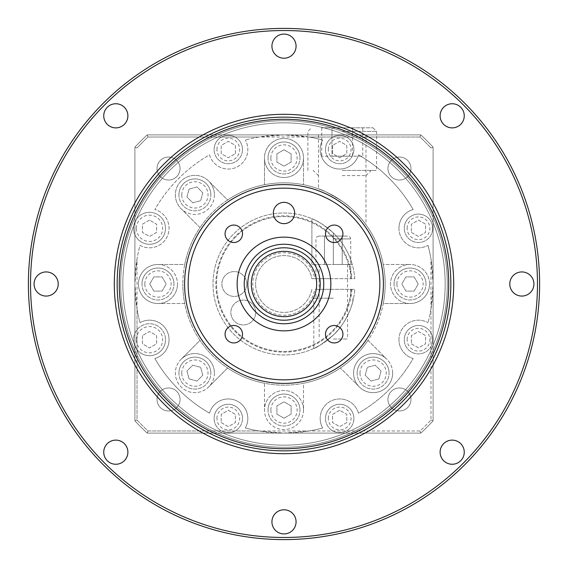 <?xml version="1.0" encoding="UTF-8"?>
<svg xmlns="http://www.w3.org/2000/svg" width="568" height="568" viewBox="0 0 568 568"><rect width="100%" height="100%" fill="white"/><g stroke="black" fill="none" stroke-linecap="round" stroke-linejoin="round"><path stroke-width="0.43" stroke-dasharray="2.84 2.13" d="M342.22 175.59L365.97 175.59L342.22 175.59M342.22 170.4L376.548 170.4L342.22 170.4M342.22 127.8L372.998 127.8L342.22 127.8M342.22 131.35L376.548 131.35L342.22 131.35M331.975 127.8L362.718 127.8L321.722 127.8L331.975 127.8L331.975 156.2L321.722 156.2L352.465 156.2L331.975 156.2L331.975 127.8M352.465 127.8L352.465 156.2L362.718 156.2L352.465 156.2L352.465 127.8M362.718 127.8L362.718 156.2M321.722 127.8L321.722 156.2M133.785 342.405A161.17 161.17 0 0 1 122.83 284A161.17 161.17 0 0 0 284 445.17A161.17 161.17 0 0 0 445.17 284A161.17 161.17 0 0 0 284 122.83A161.17 161.17 0 0 0 122.83 284A161.17 161.17 0 0 1 284 122.83A161.17 161.17 0 0 1 445.17 284A161.17 161.17 0 0 1 284 445.17A161.17 161.17 0 0 1 122.83 284A161.17 161.17 0 0 0 284 445.17A161.17 161.17 0 0 0 445.17 284A161.17 161.17 0 0 0 284 122.83A161.17 161.17 0 0 0 122.83 284A161.17 161.17 0 0 1 133.785 225.595L136.483 219.085A161.17 161.17 0 0 1 445.17 284A161.17 161.17 0 0 1 136.483 348.915L133.785 342.405A15.975 15.975 0 0 1 149.526 323.724A15.975 15.975 0 0 1 165.501 339.7A15.975 15.975 0 0 0 149.526 323.724A15.975 15.975 0 0 0 133.551 339.7A15.975 15.975 0 0 0 149.526 355.674A15.975 15.975 0 0 0 165.501 339.7A15.975 15.975 0 0 1 136.483 348.915M120.7 284A163.3 163.3 0 0 1 284 120.7A163.3 163.3 0 0 1 447.3 284A163.3 163.3 0 0 0 284 120.7A163.3 163.3 0 0 0 120.7 284A163.3 163.3 0 0 0 284 447.3A163.3 163.3 0 0 0 447.3 284A163.3 163.3 0 0 1 284 447.3A163.3 163.3 0 0 1 120.7 284A163.3 163.3 0 0 1 284 120.7A163.3 163.3 0 0 1 447.3 284A163.3 163.3 0 0 1 284 447.3A163.3 163.3 0 0 1 120.7 284A163.3 163.3 0 0 1 284 120.7A163.3 163.3 0 0 1 447.3 284A163.3 163.3 0 0 0 284 120.7A163.3 163.3 0 0 0 120.7 284A163.3 163.3 0 0 0 284 447.3A163.3 163.3 0 0 0 447.3 284A163.3 163.3 0 0 1 284 447.3A163.3 163.3 0 0 1 120.7 284M333.345 236.075L347.9 236.075L333.345 236.075L333.345 264.475L350.74 264.475L311.896 264.475L352.259 264.475A71 71 0 0 0 333.345 232.951A71 71 0 0 1 352.259 264.475L333.345 264.475L333.345 236.075L342.22 236.075L342.22 264.475L342.22 236.075L324.47 236.075L324.47 264.475L324.47 236.075L333.345 236.075L318.79 236.075L333.345 236.075M333.345 339.025L347.545 339.025L333.345 339.025M30.53 284A253.47 253.47 0 0 1 284 30.53A253.47 253.47 0 0 1 537.47 284A253.47 253.47 0 0 1 284 537.47A253.47 253.47 0 0 1 30.53 284M539.6 284A255.6 255.6 0 0 0 284 28.4A255.6 255.6 0 0 0 28.4 284A255.6 255.6 0 0 0 284 539.6A255.6 255.6 0 0 0 539.6 284M117.15 284A166.85 166.85 0 0 0 284 450.85A166.85 166.85 0 0 0 450.85 284A166.85 166.85 0 0 1 284 450.85A166.85 166.85 0 0 1 117.15 284A166.85 166.85 0 0 0 284 450.85A166.85 166.85 0 0 0 450.85 284A166.85 166.85 0 0 0 284 117.15A166.85 166.85 0 0 0 117.15 284A166.85 166.85 0 0 1 284 117.15A166.85 166.85 0 0 1 450.85 284A166.85 166.85 0 0 0 284 117.15A166.85 166.85 0 0 0 117.15 284A166.85 166.85 0 0 1 284 117.15A166.85 166.85 0 0 1 450.85 284A166.85 166.85 0 0 0 284 117.15A166.85 166.85 0 0 0 117.15 284M251.34 284A32.66 32.66 0 0 0 284 316.66A32.66 32.66 0 0 0 316.66 284A32.66 32.66 0 0 0 284 251.34A32.66 32.66 0 0 0 251.34 284M244.24 284A39.76 39.76 0 0 0 284 323.76A39.76 39.76 0 0 0 323.76 284A39.76 39.76 0 0 0 284 244.24A39.76 39.76 0 0 0 244.24 284M225.063 334.204A8.726 8.726 0 0 0 233.796 342.937A8.726 8.726 0 0 0 242.522 334.204A8.726 8.726 0 0 0 233.796 325.478A8.726 8.726 0 0 0 225.063 334.204M325.478 334.204A8.726 8.726 0 0 0 334.204 342.937A8.726 8.726 0 0 0 342.937 334.204A8.726 8.726 0 0 0 334.204 325.478A8.726 8.726 0 0 0 325.478 334.204M325.478 233.796A8.726 8.726 0 0 0 334.204 242.522A8.726 8.726 0 0 0 342.937 233.796A8.726 8.726 0 0 0 334.204 225.063A8.726 8.726 0 0 0 325.478 233.796M225.063 233.796A8.726 8.726 0 0 0 233.796 242.522A8.726 8.726 0 0 0 242.522 233.796A8.726 8.726 0 0 0 233.796 225.063A8.726 8.726 0 0 0 225.063 233.796M273.35 213A10.65 10.65 0 0 0 284 223.65A10.65 10.65 0 0 0 294.65 213A10.65 10.65 0 0 0 284 202.35A10.65 10.65 0 0 0 273.35 213M383.4 284A99.4 99.4 0 0 0 284 184.6A99.4 99.4 0 0 0 184.6 284A99.4 99.4 0 0 0 284 383.4A99.4 99.4 0 0 0 383.4 284M464.255 452.185A12.07 12.07 0 0 1 452.185 464.255A12.07 12.07 0 0 1 440.115 452.185A12.07 12.07 0 0 1 452.185 440.115A12.07 12.07 0 0 1 464.255 452.185M296.07 521.85A12.07 12.07 0 0 1 284 533.92A12.07 12.07 0 0 1 271.93 521.85A12.07 12.07 0 0 1 284 509.78A12.07 12.07 0 0 1 296.07 521.85M127.885 452.185A12.07 12.07 0 0 1 115.815 464.255A12.07 12.07 0 0 1 103.745 452.185A12.07 12.07 0 0 1 115.815 440.115A12.07 12.07 0 0 1 127.885 452.185M533.92 284A12.07 12.07 0 0 1 521.85 296.07A12.07 12.07 0 0 1 509.78 284A12.07 12.07 0 0 1 521.85 271.93A12.07 12.07 0 0 1 533.92 284M58.22 284A12.07 12.07 0 0 1 46.15 296.07A12.07 12.07 0 0 1 34.08 284A12.07 12.07 0 0 1 46.15 271.93A12.07 12.07 0 0 1 58.22 284M127.885 115.815A12.07 12.07 0 0 1 115.815 127.885A12.07 12.07 0 0 1 103.745 115.815A12.07 12.07 0 0 1 115.815 103.745A12.07 12.07 0 0 1 127.885 115.815M296.07 46.15A12.07 12.07 0 0 1 284 58.22A12.07 12.07 0 0 1 271.93 46.15A12.07 12.07 0 0 1 284 34.08A12.07 12.07 0 0 1 296.07 46.15M464.255 115.815A12.07 12.07 0 0 1 452.185 127.885A12.07 12.07 0 0 1 440.115 115.815A12.07 12.07 0 0 1 452.185 103.745A12.07 12.07 0 0 1 464.255 115.815M311.896 278.675L314.786 278.675A31.24 31.24 0 0 0 281.33 252.874A31.24 31.24 0 0 0 252.76 284A31.24 31.24 0 0 0 281.33 315.126A31.24 31.24 0 0 0 314.786 289.325L351.237 289.325A67.45 67.45 0 0 1 281.337 351.4A67.45 67.45 0 0 1 216.55 284A67.45 67.45 0 0 1 281.337 216.6A67.45 67.45 0 0 1 351.237 278.675L311.896 278.675A28.4 28.4 0 0 0 255.6 284A28.4 28.4 0 0 1 311.896 278.675M255.714 312.506A12.425 12.425 0 0 1 243.289 324.931A12.425 12.425 0 0 1 230.864 312.506A12.425 12.425 0 0 1 243.289 300.081A12.425 12.425 0 0 1 255.714 312.506A12.425 12.425 0 0 1 243.289 324.931A12.425 12.425 0 0 1 230.864 312.506A12.425 12.425 0 0 1 243.289 300.081A12.425 12.425 0 0 1 255.714 312.506M246.725 284A12.425 12.425 0 0 1 234.3 296.425A12.425 12.425 0 0 1 221.875 284A12.425 12.425 0 0 1 234.3 271.575A12.425 12.425 0 0 1 246.725 284A12.425 12.425 0 0 1 234.3 296.425A12.425 12.425 0 0 1 221.875 284A12.425 12.425 0 0 1 234.3 271.575A12.425 12.425 0 0 1 246.725 284M342.22 201.257C328.773 193.127 320.856 189.002 318.471 188.881C320.771 188.959 328.687 193.084 342.22 201.257C328.773 193.127 320.856 189.002 318.471 188.881C320.771 188.959 328.687 193.084 342.22 201.257C354.063 208.981 365.188 223.259 365.97 224.694C365.132 223.181 354.013 208.953 342.22 201.257C354.063 208.981 365.188 223.259 365.97 224.694C365.132 223.181 354.013 208.953 342.22 201.257M342.22 134.9L365.97 134.9L342.22 134.9M432.674 228.3A14.2 14.2 0 0 0 418.474 214.101A14.2 14.2 0 0 0 404.274 228.3A14.2 14.2 0 0 1 418.474 214.101A14.2 14.2 0 0 1 432.674 228.3A14.2 14.2 0 0 1 418.474 242.5A14.2 14.2 0 0 1 404.274 228.3A14.2 14.2 0 0 0 418.474 242.5A14.2 14.2 0 0 0 432.674 228.3A14.2 14.2 0 0 1 418.474 242.5A14.2 14.2 0 0 1 404.274 228.3M432.674 339.7A14.2 14.2 0 0 0 418.474 325.499A14.2 14.2 0 0 0 404.274 339.7A14.2 14.2 0 0 1 418.474 325.499A14.2 14.2 0 0 1 432.674 339.7A14.2 14.2 0 0 1 418.474 353.899A14.2 14.2 0 0 1 404.274 339.7A14.2 14.2 0 0 0 418.474 353.899A14.2 14.2 0 0 0 432.674 339.7A14.2 14.2 0 0 1 418.474 353.899A14.2 14.2 0 0 1 404.274 339.7M353.899 418.474A14.2 14.2 0 0 0 339.7 404.274A14.2 14.2 0 0 0 325.499 418.474A14.2 14.2 0 0 1 339.7 404.274A14.2 14.2 0 0 1 353.899 418.474A14.2 14.2 0 0 1 339.7 432.674A14.2 14.2 0 0 1 325.499 418.474A14.2 14.2 0 0 0 339.7 432.674A14.2 14.2 0 0 0 353.899 418.474A14.2 14.2 0 0 1 339.7 432.674A14.2 14.2 0 0 1 325.499 418.474M242.5 418.474A14.2 14.2 0 0 0 228.3 404.274A14.2 14.2 0 0 0 214.101 418.474A14.2 14.2 0 0 1 228.3 404.274A14.2 14.2 0 0 1 242.5 418.474A14.2 14.2 0 0 1 228.3 432.674A14.2 14.2 0 0 1 214.101 418.474A14.2 14.2 0 0 0 228.3 432.674A14.2 14.2 0 0 0 242.5 418.474A14.2 14.2 0 0 1 228.3 432.674A14.2 14.2 0 0 1 214.101 418.474M136.483 219.085A15.975 15.975 0 0 1 165.501 228.3A15.975 15.975 0 0 0 149.526 212.326A15.975 15.975 0 0 0 133.551 228.3A15.975 15.975 0 0 1 133.785 225.595M242.5 149.526A14.2 14.2 0 0 0 228.3 135.326A14.2 14.2 0 0 0 214.101 149.526A14.2 14.2 0 0 1 228.3 135.326A14.2 14.2 0 0 1 242.5 149.526A14.2 14.2 0 0 1 228.3 163.726A14.2 14.2 0 0 1 214.101 149.526A14.2 14.2 0 0 0 228.3 163.726A14.2 14.2 0 0 0 242.5 149.526A14.2 14.2 0 0 1 228.3 163.726A14.2 14.2 0 0 1 214.101 149.526M353.899 149.526A14.2 14.2 0 0 0 339.7 135.326A14.2 14.2 0 0 0 325.499 149.526A14.2 14.2 0 0 1 339.7 135.326A14.2 14.2 0 0 1 353.899 149.526A14.2 14.2 0 0 1 339.7 163.726A14.2 14.2 0 0 1 325.499 149.526A14.2 14.2 0 0 0 339.7 163.726A14.2 14.2 0 0 0 353.899 149.526A14.2 14.2 0 0 1 339.7 163.726A14.2 14.2 0 0 1 325.499 149.526M299.975 157.975A15.975 15.975 0 0 0 284 142A15.975 15.975 0 0 0 268.025 157.975A15.975 15.975 0 0 1 284 142A15.975 15.975 0 0 1 299.975 157.975A15.975 15.975 0 0 1 284 173.95A15.975 15.975 0 0 1 268.025 157.975A15.975 15.975 0 0 0 284 173.95A15.975 15.975 0 0 0 299.975 157.975A15.975 15.975 0 0 1 284 173.95A15.975 15.975 0 0 1 268.025 157.975M210.863 194.888A15.975 15.975 0 0 0 194.888 178.913A15.975 15.975 0 0 0 178.913 194.888A15.975 15.975 0 0 1 194.888 178.913A15.975 15.975 0 0 1 210.863 194.888A15.975 15.975 0 0 1 194.888 210.863A15.975 15.975 0 0 1 178.913 194.888A15.975 15.975 0 0 0 194.888 210.863A15.975 15.975 0 0 0 210.863 194.888A15.975 15.975 0 0 1 194.888 210.863A15.975 15.975 0 0 1 178.913 194.888M173.95 284A15.975 15.975 0 0 0 157.975 268.025A15.975 15.975 0 0 0 142 284A15.975 15.975 0 0 1 157.975 268.025A15.975 15.975 0 0 1 173.95 284A15.975 15.975 0 0 1 157.975 299.975A15.975 15.975 0 0 1 142 284A15.975 15.975 0 0 0 157.975 299.975A15.975 15.975 0 0 0 173.95 284A15.975 15.975 0 0 1 157.975 299.975A15.975 15.975 0 0 1 142 284M426 284A15.975 15.975 0 0 0 410.025 268.025A15.975 15.975 0 0 0 394.05 284A15.975 15.975 0 0 1 410.025 268.025A15.975 15.975 0 0 1 426 284A15.975 15.975 0 0 1 410.025 299.975A15.975 15.975 0 0 1 394.05 284A15.975 15.975 0 0 0 410.025 299.975A15.975 15.975 0 0 0 426 284A15.975 15.975 0 0 1 410.025 299.975A15.975 15.975 0 0 1 394.05 284M389.087 373.112A15.975 15.975 0 0 0 373.112 357.137A15.975 15.975 0 0 0 357.137 373.112A15.975 15.975 0 0 1 373.112 357.137A15.975 15.975 0 0 1 389.087 373.112A15.975 15.975 0 0 1 373.112 389.087A15.975 15.975 0 0 1 357.137 373.112A15.975 15.975 0 0 0 373.112 389.087A15.975 15.975 0 0 0 389.087 373.112A15.975 15.975 0 0 1 373.112 389.087A15.975 15.975 0 0 1 357.137 373.112M299.975 410.025A15.975 15.975 0 0 0 284 394.05A15.975 15.975 0 0 0 268.025 410.025A15.975 15.975 0 0 1 284 394.05A15.975 15.975 0 0 1 299.975 410.025A15.975 15.975 0 0 1 284 426A15.975 15.975 0 0 1 268.025 410.025A15.975 15.975 0 0 0 284 426A15.975 15.975 0 0 0 299.975 410.025A15.975 15.975 0 0 1 284 426A15.975 15.975 0 0 1 268.025 410.025M210.863 373.112A15.975 15.975 0 0 0 194.888 357.137A15.975 15.975 0 0 0 178.913 373.112A15.975 15.975 0 0 1 194.888 357.137A15.975 15.975 0 0 1 210.863 373.112A15.975 15.975 0 0 1 194.888 389.087A15.975 15.975 0 0 1 178.913 373.112A15.975 15.975 0 0 0 194.888 389.087A15.975 15.975 0 0 0 210.863 373.112A15.975 15.975 0 0 1 194.888 389.087A15.975 15.975 0 0 1 178.913 373.112M333.345 298.2L313.82 298.2L333.345 298.2M333.345 335.049C322.787 343.64 316.284 348.106 313.82 348.433C316.241 348.127 322.745 343.661 333.345 335.049C322.787 343.64 316.284 348.106 313.82 348.433C316.241 348.127 322.745 343.661 333.345 335.049C344.385 325.414 351.606 307.863 352.87 301.246C351.507 308.175 344.35 325.372 333.345 335.049C344.385 325.414 351.606 307.863 352.87 301.246C351.507 308.175 344.35 325.372 333.345 335.049M333.345 289.325L315.95 289.325L333.345 289.325M314.786 278.675L354.801 278.675A71 71 0 0 0 281.337 213.05A71 71 0 0 0 213 284A71 71 0 0 0 281.337 354.95A71 71 0 0 0 354.801 289.325L351.237 289.325A67.45 67.45 0 0 1 281.337 351.4A67.45 67.45 0 0 1 216.55 284A67.45 67.45 0 0 1 281.337 216.6A67.45 67.45 0 0 1 351.237 278.675L354.801 278.675A71 71 0 0 0 281.337 213.05A71 71 0 0 0 213 284A71 71 0 0 0 281.337 354.95A71 71 0 0 0 354.801 289.325L314.786 289.325M410.976 399.467A11.509 11.509 0 0 1 399.467 410.976A11.509 11.509 0 0 1 387.958 399.467A11.509 11.509 0 0 1 399.467 387.958A11.509 11.509 0 0 1 410.976 399.467A11.509 11.509 0 0 1 399.467 410.976A11.509 11.509 0 0 1 387.958 399.467A11.509 11.509 0 0 1 399.467 387.958A11.509 11.509 0 0 1 410.976 399.467M180.042 399.467A11.509 11.509 0 0 1 168.533 410.976A11.509 11.509 0 0 1 157.024 399.467A11.509 11.509 0 0 1 168.533 387.958A11.509 11.509 0 0 1 180.042 399.467A11.509 11.509 0 0 1 168.533 410.976A11.509 11.509 0 0 1 157.024 399.467A11.509 11.509 0 0 1 168.533 387.958A11.509 11.509 0 0 1 180.042 399.467M180.042 168.533A11.509 11.509 0 0 1 168.533 180.042A11.509 11.509 0 0 1 157.024 168.533A11.509 11.509 0 0 1 168.533 157.024A11.509 11.509 0 0 1 180.042 168.533A11.509 11.509 0 0 1 168.533 180.042A11.509 11.509 0 0 1 157.024 168.533A11.509 11.509 0 0 1 168.533 157.024A11.509 11.509 0 0 1 180.042 168.533M410.976 168.533A11.509 11.509 0 0 1 399.467 180.042A11.509 11.509 0 0 1 387.958 168.533A11.509 11.509 0 0 1 399.467 157.024A11.509 11.509 0 0 1 410.976 168.533A11.509 11.509 0 0 1 399.467 180.042A11.509 11.509 0 0 1 387.958 168.533A11.509 11.509 0 0 1 399.467 157.024A11.509 11.509 0 0 1 410.976 168.533M410.025 303.525A19.525 19.525 0 0 1 390.5 284A19.525 19.525 0 0 1 410.025 264.475A19.525 19.525 0 0 1 429.55 284A19.525 19.525 0 0 1 410.025 303.525L383.272 303.525A101.175 101.175 0 0 1 368 340.388L386.922 359.31A19.525 19.525 0 0 1 380.588 391.153A19.525 19.525 0 0 1 353.587 373.112A19.525 19.525 0 0 1 386.922 359.31L368 340.388A101.175 101.175 0 0 1 303.525 383.272L303.525 410.025A19.525 19.525 0 0 1 284 429.55A19.525 19.525 0 0 1 264.475 410.025L264.475 383.272A101.175 101.175 0 0 1 227.612 368L208.69 386.922A19.525 19.525 0 0 1 175.363 373.112A19.525 19.525 0 0 1 181.078 359.31L200 340.388A101.175 101.175 0 0 1 184.728 303.525L157.975 303.525A19.525 19.525 0 0 1 138.45 284A19.525 19.525 0 0 1 157.975 264.475L184.728 264.475A101.175 101.175 0 0 1 200 227.612L181.078 208.69A19.525 19.525 0 0 1 187.412 176.847A19.525 19.525 0 0 1 208.69 181.078L227.612 200A101.175 101.175 0 0 1 264.475 184.728L264.475 157.975A19.525 19.525 0 0 1 284 138.45A19.525 19.525 0 0 1 303.525 157.975A19.525 19.525 0 0 1 284 177.5A19.525 19.525 0 0 1 264.475 157.975A19.525 19.525 0 0 1 284 138.45A19.525 19.525 0 0 1 303.525 157.975A19.525 19.525 0 0 1 284 177.5A19.525 19.525 0 0 1 264.475 157.975L264.475 184.728A101.175 101.175 0 0 1 383.272 264.475L410.025 264.475L383.272 264.475A101.175 101.175 0 0 1 284 385.175A101.175 101.175 0 0 1 182.825 284A101.175 101.175 0 0 0 184.728 303.525L157.975 303.525A19.525 19.525 0 0 0 177.5 284A19.525 19.525 0 0 1 157.975 303.525A19.525 19.525 0 0 1 138.45 284A19.525 19.525 0 0 1 157.975 264.475A19.525 19.525 0 0 1 177.5 284A19.525 19.525 0 0 0 157.975 264.475L184.728 264.475A101.175 101.175 0 0 0 182.825 284A101.175 101.175 0 0 1 284 182.825A101.175 101.175 0 0 1 383.272 303.525L410.025 303.525M429.55 284A19.525 19.525 0 0 1 410.025 303.525A19.525 19.525 0 0 1 390.5 284A19.525 19.525 0 0 1 410.025 264.475A19.525 19.525 0 0 1 429.55 284M214.413 194.888A19.525 19.525 0 0 1 181.078 208.69L200 227.612A101.175 101.175 0 0 1 227.612 200L208.69 181.078A19.525 19.525 0 0 1 194.888 214.413A19.525 19.525 0 0 1 175.363 194.888A19.525 19.525 0 0 1 194.888 175.363A19.525 19.525 0 0 1 214.413 194.888M214.413 373.112A19.525 19.525 0 0 1 208.69 386.922L227.612 368A101.175 101.175 0 0 1 200 340.388L181.078 359.31A19.525 19.525 0 0 1 214.413 373.112A19.525 19.525 0 0 1 194.888 392.637A19.525 19.525 0 0 1 175.363 373.112A19.525 19.525 0 0 1 194.888 353.587A19.525 19.525 0 0 1 214.413 373.112M303.525 410.025A19.525 19.525 0 0 1 284 429.55A19.525 19.525 0 0 1 264.475 410.025L264.475 383.272A101.175 101.175 0 0 0 303.525 383.272L303.525 410.025A19.525 19.525 0 0 0 284 390.5A19.525 19.525 0 0 0 264.475 410.025A19.525 19.525 0 0 1 284 390.5A19.525 19.525 0 0 1 303.525 410.025M392.637 373.112A19.525 19.525 0 0 1 373.112 392.637A19.525 19.525 0 0 1 353.587 373.112A19.525 19.525 0 0 1 373.112 353.587A19.525 19.525 0 0 1 392.637 373.112M320.174 149.526A19.525 19.525 0 0 1 322.659 139.998A19.525 19.525 0 0 0 337.016 168.866A19.525 19.525 0 0 0 358.486 154.837A149.1 149.1 0 0 1 413.163 209.514A19.525 19.525 0 0 0 398.949 228.3A19.525 19.525 0 0 1 413.163 209.514A149.1 149.1 0 0 0 358.486 154.837A19.525 19.525 0 0 1 320.174 149.526M398.949 339.7A19.525 19.525 0 0 1 428.002 322.659A19.525 19.525 0 0 0 398.949 339.7A19.525 19.525 0 0 0 413.163 358.486A149.1 149.1 0 0 1 358.486 413.163A19.525 19.525 0 0 0 320.174 418.474A19.525 19.525 0 0 1 358.486 413.163A149.1 149.1 0 0 0 413.163 358.486A19.525 19.525 0 0 1 398.949 339.7M137.03 258.887L134.9 284A149.1 149.1 0 0 0 139.998 322.659A149.1 149.1 0 0 1 137.03 309.113L137.03 419.972A200.22 200.22 0 0 0 148.028 430.97L258.887 430.97A149.1 149.1 0 0 1 245.34 428.002A19.525 19.525 0 0 0 235.77 400.433A19.525 19.525 0 0 0 209.514 413.163A149.1 149.1 0 0 1 154.837 358.486A19.525 19.525 0 0 0 167.567 332.23A19.525 19.525 0 0 0 139.998 322.659A19.525 19.525 0 0 1 167.567 332.23A19.525 19.525 0 0 1 154.837 358.486A149.1 149.1 0 0 0 209.514 413.163A19.525 19.525 0 0 1 235.77 400.433A19.525 19.525 0 0 1 245.34 428.002A149.1 149.1 0 0 0 322.659 428.002A149.1 149.1 0 0 1 309.113 430.97L419.972 430.97A200.22 200.22 0 0 0 430.97 419.972L430.97 309.113A149.1 149.1 0 0 1 428.002 322.659A149.1 149.1 0 0 0 428.002 245.34A149.1 149.1 0 0 1 430.97 258.887L430.97 419.972A200.22 200.22 0 0 1 419.972 430.97L148.028 430.97A200.22 200.22 0 0 1 137.03 419.972L137.03 258.887A149.1 149.1 0 0 1 139.998 245.34A19.525 19.525 0 0 0 167.567 235.77A19.525 19.525 0 0 0 154.837 209.514A149.1 149.1 0 0 1 209.514 154.837A19.525 19.525 0 0 0 235.77 167.567A19.525 19.525 0 0 0 245.34 139.998A19.525 19.525 0 0 1 235.77 167.567A19.525 19.525 0 0 1 209.514 154.837A149.1 149.1 0 0 0 154.837 209.514A19.525 19.525 0 0 1 167.567 235.77A19.525 19.525 0 0 1 139.998 245.34A149.1 149.1 0 0 0 134.9 284L137.03 309.113M333.345 278.675L315.95 278.675L333.345 278.675M311.896 218.708C317.306 220.512 324.456 225.262 333.345 232.951C324.498 225.29 317.349 220.54 311.896 218.708L311.896 264.475L311.896 218.708M320.174 418.474A19.525 19.525 0 0 0 322.659 428.002A19.525 19.525 0 0 1 320.174 418.474M398.949 228.3A19.525 19.525 0 0 0 428.002 245.34A19.525 19.525 0 0 1 398.949 228.3M322.659 139.998A149.1 149.1 0 0 0 245.34 139.998A149.1 149.1 0 0 1 258.887 137.03L148.028 137.03A200.22 200.22 0 0 0 137.03 148.028A200.22 200.22 0 0 1 148.028 137.03L419.972 137.03A200.22 200.22 0 0 1 430.97 148.028A200.22 200.22 0 0 0 419.972 137.03L309.113 137.03A149.1 149.1 0 0 1 322.659 139.998M165.501 228.3A15.975 15.975 0 0 1 149.526 244.275A15.975 15.975 0 0 1 133.551 228.3A15.975 15.975 0 0 0 149.526 244.275A15.975 15.975 0 0 0 165.501 228.3A15.975 15.975 0 0 1 149.526 244.275A15.975 15.975 0 0 1 133.551 228.3M258.887 430.97L284 433.1L309.113 430.97M430.97 309.113L433.1 284L430.97 258.887M309.113 137.03L284 134.9L258.887 137.03M433.1 147.197A202.35 202.35 0 0 0 420.803 134.9A202.35 202.35 0 0 1 433.1 147.197L433.1 420.803L433.1 147.197L430.97 148.028L433.1 147.197M420.803 433.1A202.35 202.35 0 0 0 433.1 420.803A202.35 202.35 0 0 1 420.803 433.1L147.197 433.1L420.803 433.1L419.972 430.97L420.803 433.1M134.9 420.803A202.35 202.35 0 0 0 147.197 433.1A202.35 202.35 0 0 1 134.9 420.803L134.9 147.197L134.9 420.803L137.03 419.972L134.9 420.803M147.197 134.9A202.35 202.35 0 0 0 134.9 147.197A202.35 202.35 0 0 1 147.197 134.9L420.803 134.9L147.197 134.9L148.028 137.03L147.197 134.9M303.525 157.975L303.525 184.728L303.525 157.975M359.31 386.922L340.388 368L359.31 386.922M311.896 289.325A28.4 28.4 0 0 1 255.6 284A28.4 28.4 0 0 0 311.896 289.325M147.197 433.1L148.028 430.97L147.197 433.1M137.03 148.028L134.9 147.197L137.03 148.028M433.1 420.803L430.97 419.972L433.1 420.803M419.972 137.03L420.803 134.9L419.972 137.03M332.599 145.429L332.599 153.63L339.7 157.726L346.799 153.63L346.799 145.429L339.7 141.333L332.599 145.429L332.599 153.63L339.7 157.726L346.799 153.63L346.799 145.429L339.7 141.333L332.599 145.429M235.4 153.63L235.4 145.429L228.3 141.333L221.201 145.429L221.201 153.63L228.3 157.726L235.4 153.63L235.4 145.429L228.3 141.333L221.201 145.429L221.201 153.63L228.3 157.726L235.4 153.63M149.526 220.1L142.426 224.204L142.426 232.397L149.526 236.501L156.626 232.397L156.626 224.204L149.526 220.1L142.426 224.204L142.426 232.397L149.526 236.501L156.626 232.397L156.626 224.204L149.526 220.1M142.426 335.603L142.426 343.796L149.526 347.9L156.626 343.796L156.626 335.603L149.526 331.499L142.426 335.603L142.426 343.796L149.526 347.9L156.626 343.796L156.626 335.603L149.526 331.499L142.426 335.603M221.201 422.571L228.3 426.667L235.4 422.571L235.4 414.37L228.3 410.274L221.201 414.37L221.201 422.571L228.3 426.667L235.4 422.571L235.4 414.37L228.3 410.274L221.201 414.37L221.201 422.571M339.7 410.274L332.599 414.37L332.599 422.571L339.7 426.667L346.799 422.571L346.799 414.37L339.7 410.274L332.599 414.37L332.599 422.571L339.7 426.667L346.799 422.571L346.799 414.37L339.7 410.274M411.374 343.796L418.474 347.9L425.574 343.796L425.574 335.603L418.474 331.499L411.374 335.603L411.374 343.796L418.474 347.9L425.574 343.796L425.574 335.603L418.474 331.499L411.374 335.603L411.374 343.796M411.374 232.397L418.474 236.501L425.574 232.397L425.574 224.204L418.474 220.1L411.374 224.204L411.374 232.397L418.474 236.501L425.574 232.397L425.574 224.204L418.474 220.1L411.374 224.204L411.374 232.397M351.954 289.325A68.16 68.16 0 0 1 248.394 342.121A68.16 68.16 0 0 1 248.394 225.879A68.16 68.16 0 0 1 351.954 278.675M418.225 284L414.122 291.1L405.928 291.1L401.825 284L405.928 276.9L414.122 276.9L418.225 284L414.122 291.1L405.928 291.1L401.825 284L405.928 276.9L414.122 276.9L418.225 284L414.122 291.1L405.928 291.1L401.825 284L405.928 276.9L414.122 276.9L418.225 284L414.122 291.1L405.928 291.1L401.825 284L405.928 276.9L414.122 276.9L418.225 284M149.774 284L153.878 276.9L162.072 276.9L166.175 284L162.072 291.1L153.878 291.1L149.774 284L153.878 276.9L162.072 276.9L166.175 284L162.072 291.1L153.878 291.1L149.774 284L153.878 276.9L162.072 276.9L166.175 284L162.072 291.1L153.878 291.1L149.774 284L153.878 276.9L162.072 276.9L166.175 284L162.072 291.1L153.878 291.1L149.774 284M284 149.774L291.1 153.878L291.1 162.072L284 166.175L276.9 162.072L276.9 153.878L284 149.774L291.1 153.878L291.1 162.072L284 166.175L276.9 162.072L276.9 153.878L284 149.774L291.1 153.878L291.1 162.072L284 166.175L276.9 162.072L276.9 153.878L284 149.774L291.1 153.878L291.1 162.072L284 166.175L276.9 162.072L276.9 153.878L284 149.774M189.087 189.087L197.011 186.964L202.804 192.765L200.681 200.681L192.765 202.804L186.964 197.011L189.087 189.087L197.011 186.964L202.804 192.765L200.681 200.681L192.765 202.804L186.964 197.011L189.087 189.087L197.011 186.964L202.804 192.765L200.681 200.681L192.765 202.804L186.964 197.011L189.087 189.087L197.011 186.964L202.804 192.765L200.681 200.681L192.765 202.804L186.964 197.011L189.087 189.087M189.087 378.913L186.964 370.989L192.765 365.196L200.681 367.318L202.804 375.235L197.011 381.036L189.087 378.913L186.964 370.989L192.765 365.196L200.681 367.318L202.804 375.235L197.011 381.036L189.087 378.913L186.964 370.989L192.765 365.196L200.681 367.318L202.804 375.235L197.011 381.036L189.087 378.913L186.964 370.989L192.765 365.196L200.681 367.318L202.804 375.235L197.011 381.036L189.087 378.913M284 418.225L276.9 414.122L276.9 405.928L284 401.825L291.1 405.928L291.1 414.122L284 418.225L276.9 414.122L276.9 405.928L284 401.825L291.1 405.928L291.1 414.122L284 418.225L276.9 414.122L276.9 405.928L284 401.825L291.1 405.928L291.1 414.122L284 418.225L276.9 414.122L276.9 405.928L284 401.825L291.1 405.928L291.1 414.122L284 418.225M378.913 378.913L370.989 381.036L365.196 375.235L367.318 367.318L375.235 365.196L381.036 370.989L378.913 378.913L370.989 381.036L365.196 375.235L367.318 367.318L375.235 365.196L381.036 370.989L378.913 378.913L370.989 381.036L365.196 375.235L367.318 367.318L375.235 365.196L381.036 370.989L378.913 378.913L370.989 381.036L365.196 375.235L367.318 367.318L375.235 365.196L381.036 370.989L378.913 378.913M333.345 238.915L350.74 238.915L333.345 238.915M114.31 284A169.69 169.69 0 0 0 284 453.69A169.69 169.69 0 0 0 453.69 284A169.69 169.69 0 0 0 284 114.31A169.69 169.69 0 0 0 114.31 284M407.114 228.3A11.36 11.36 0 0 1 418.474 216.94A11.36 11.36 0 0 1 429.834 228.3A11.36 11.36 0 0 1 418.474 239.66A11.36 11.36 0 0 1 407.114 228.3M407.114 339.7A11.36 11.36 0 0 1 418.474 328.339A11.36 11.36 0 0 1 429.834 339.7A11.36 11.36 0 0 1 418.474 351.059A11.36 11.36 0 0 1 407.114 339.7M328.339 418.474A11.36 11.36 0 0 1 339.7 407.114A11.36 11.36 0 0 1 351.059 418.474A11.36 11.36 0 0 1 339.7 429.834A11.36 11.36 0 0 1 328.339 418.474M216.94 418.474A11.36 11.36 0 0 1 228.3 407.114A11.36 11.36 0 0 1 239.66 418.474A11.36 11.36 0 0 1 228.3 429.834A11.36 11.36 0 0 1 216.94 418.474M136.391 339.7A13.135 13.135 0 0 1 149.526 326.564A13.135 13.135 0 0 1 162.661 339.7A13.135 13.135 0 0 1 149.526 352.834A13.135 13.135 0 0 1 136.391 339.7M136.391 228.3A13.135 13.135 0 0 1 149.526 215.166A13.135 13.135 0 0 1 162.661 228.3A13.135 13.135 0 0 1 149.526 241.435A13.135 13.135 0 0 1 136.391 228.3M216.94 149.526A11.36 11.36 0 0 1 228.3 138.166A11.36 11.36 0 0 1 239.66 149.526A11.36 11.36 0 0 1 228.3 160.886A11.36 11.36 0 0 1 216.94 149.526M328.339 149.526A11.36 11.36 0 0 1 339.7 138.166A11.36 11.36 0 0 1 351.059 149.526A11.36 11.36 0 0 1 339.7 160.886A11.36 11.36 0 0 1 328.339 149.526M270.865 157.975A13.135 13.135 0 0 1 284 144.84A13.135 13.135 0 0 1 297.135 157.975A13.135 13.135 0 0 1 284 171.11A13.135 13.135 0 0 1 270.865 157.975M181.753 194.888A13.135 13.135 0 0 1 194.888 181.753A13.135 13.135 0 0 1 208.023 194.888A13.135 13.135 0 0 1 194.888 208.023A13.135 13.135 0 0 1 181.753 194.888M144.84 284A13.135 13.135 0 0 1 157.975 270.865A13.135 13.135 0 0 1 171.11 284A13.135 13.135 0 0 1 157.975 297.135A13.135 13.135 0 0 1 144.84 284M396.89 284A13.135 13.135 0 0 1 410.025 270.865A13.135 13.135 0 0 1 423.16 284A13.135 13.135 0 0 1 410.025 297.135A13.135 13.135 0 0 1 396.89 284M359.977 373.112A13.135 13.135 0 0 1 373.112 359.977A13.135 13.135 0 0 1 386.247 373.112A13.135 13.135 0 0 1 373.112 386.247A13.135 13.135 0 0 1 359.977 373.112M270.865 410.025A13.135 13.135 0 0 1 284 396.89A13.135 13.135 0 0 1 297.135 410.025A13.135 13.135 0 0 1 284 423.16A13.135 13.135 0 0 1 270.865 410.025M181.753 373.112A13.135 13.135 0 0 1 194.888 359.977A13.135 13.135 0 0 1 208.023 373.112A13.135 13.135 0 0 1 194.888 386.247A13.135 13.135 0 0 1 181.753 373.112M133.551 339.7A15.975 15.975 0 0 0 149.526 355.674A15.975 15.975 0 0 0 165.501 339.7M333.345 232.951L333.345 264.475L333.345 232.951M318.471 175.59L313.11 170.4M365.97 175.59L371.33 170.4M372.998 127.8L376.548 131.35L376.548 170.4M307.891 170.4L307.891 131.35L311.441 127.8M350.74 278.675L350.74 238.915L349.931 236.92L347.9 236.075M347.545 264.475L347.545 339.025M319.145 264.475L319.145 339.025M318.79 236.075L316.766 236.92L315.95 238.915L315.95 278.675M318.471 134.9L318.471 188.881M313.82 348.433L313.82 298.2M315.95 289.325L315.95 298.2M350.74 289.325L350.74 298.2M352.87 301.246L352.87 298.2M365.97 134.9L365.97 224.694"/><path stroke-width="0.85" d="M537.47 284A253.47 253.47 0 0 0 284 30.53A253.47 253.47 0 0 0 30.53 284A253.47 253.47 0 0 0 284 537.47A253.47 253.47 0 0 0 537.47 284M28.4 284A255.6 255.6 0 0 1 284 28.4A255.6 255.6 0 0 1 539.6 284A255.6 255.6 0 0 1 284 539.6A255.6 255.6 0 0 1 28.4 284M448.72 284A164.72 164.72 0 0 0 284 119.28A164.72 164.72 0 0 0 119.28 284A164.72 164.72 0 0 0 284 448.72A164.72 164.72 0 0 0 448.72 284M117.15 284A166.85 166.85 0 0 1 284 117.15A166.85 166.85 0 0 1 450.85 284A166.85 166.85 0 0 1 284 450.85A166.85 166.85 0 0 1 117.15 284M379.85 284A95.85 95.85 0 0 0 284 188.15A95.85 95.85 0 0 0 188.15 284A95.85 95.85 0 0 0 284 379.85A95.85 95.85 0 0 0 379.85 284M184.6 284A99.4 99.4 0 0 1 284 184.6A99.4 99.4 0 0 1 383.4 284A99.4 99.4 0 0 1 284 383.4A99.4 99.4 0 0 1 184.6 284M320.21 284A36.21 36.21 0 0 1 284 320.21A36.21 36.21 0 0 1 247.79 284A36.21 36.21 0 0 1 284 247.79A36.21 36.21 0 0 1 320.21 284M251.34 284A32.66 32.66 0 0 0 284 316.66A32.66 32.66 0 0 0 316.66 284A32.66 32.66 0 0 0 284 251.34A32.66 32.66 0 0 0 251.34 284M330.86 284A46.86 46.86 0 0 1 284 330.86A46.86 46.86 0 0 1 237.14 284A46.86 46.86 0 0 1 284 237.14A46.86 46.86 0 0 1 330.86 284M244.24 284A39.76 39.76 0 0 0 284 323.76A39.76 39.76 0 0 0 323.76 284A39.76 39.76 0 0 0 284 244.24A39.76 39.76 0 0 0 244.24 284M225.063 334.204A8.726 8.726 0 0 0 233.796 342.937A8.726 8.726 0 0 0 242.522 334.204A8.726 8.726 0 0 0 233.796 325.478A8.726 8.726 0 0 0 225.063 334.204M325.478 334.204A8.726 8.726 0 0 0 334.204 342.937A8.726 8.726 0 0 0 342.937 334.204A8.726 8.726 0 0 0 334.204 325.478A8.726 8.726 0 0 0 325.478 334.204M325.478 233.796A8.726 8.726 0 0 0 334.204 242.522A8.726 8.726 0 0 0 342.937 233.796A8.726 8.726 0 0 0 334.204 225.063A8.726 8.726 0 0 0 325.478 233.796M225.063 233.796A8.726 8.726 0 0 0 233.796 242.522A8.726 8.726 0 0 0 242.522 233.796A8.726 8.726 0 0 0 233.796 225.063A8.726 8.726 0 0 0 225.063 233.796M273.35 213A10.65 10.65 0 0 0 284 223.65A10.65 10.65 0 0 0 294.65 213A10.65 10.65 0 0 0 284 202.35A10.65 10.65 0 0 0 273.35 213M440.115 452.185A12.07 12.07 0 0 0 452.185 464.255A12.07 12.07 0 0 0 464.255 452.185A12.07 12.07 0 0 0 452.185 440.115A12.07 12.07 0 0 0 440.115 452.185M271.93 521.85A12.07 12.07 0 0 0 284 533.92A12.07 12.07 0 0 0 296.07 521.85A12.07 12.07 0 0 0 284 509.78A12.07 12.07 0 0 0 271.93 521.85M103.745 452.185A12.07 12.07 0 0 0 115.815 464.255A12.07 12.07 0 0 0 127.885 452.185A12.07 12.07 0 0 0 115.815 440.115A12.07 12.07 0 0 0 103.745 452.185M509.78 284A12.07 12.07 0 0 0 521.85 296.07A12.07 12.07 0 0 0 533.92 284A12.07 12.07 0 0 0 521.85 271.93A12.07 12.07 0 0 0 509.78 284M34.08 284A12.07 12.07 0 0 0 46.15 296.07A12.07 12.07 0 0 0 58.22 284A12.07 12.07 0 0 0 46.15 271.93A12.07 12.07 0 0 0 34.08 284M103.745 115.815A12.07 12.07 0 0 0 115.815 127.885A12.07 12.07 0 0 0 127.885 115.815A12.07 12.07 0 0 0 115.815 103.745A12.07 12.07 0 0 0 103.745 115.815M271.93 46.15A12.07 12.07 0 0 0 284 58.22A12.07 12.07 0 0 0 296.07 46.15A12.07 12.07 0 0 0 284 34.08A12.07 12.07 0 0 0 271.93 46.15M440.115 115.815A12.07 12.07 0 0 0 452.185 127.885A12.07 12.07 0 0 0 464.255 115.815A12.07 12.07 0 0 0 452.185 103.745A12.07 12.07 0 0 0 440.115 115.815M453.69 284A169.69 169.69 0 0 1 284 453.69A169.69 169.69 0 0 1 114.31 284A169.69 169.69 0 0 1 284 114.31A169.69 169.69 0 0 1 453.69 284"/></g></svg>
